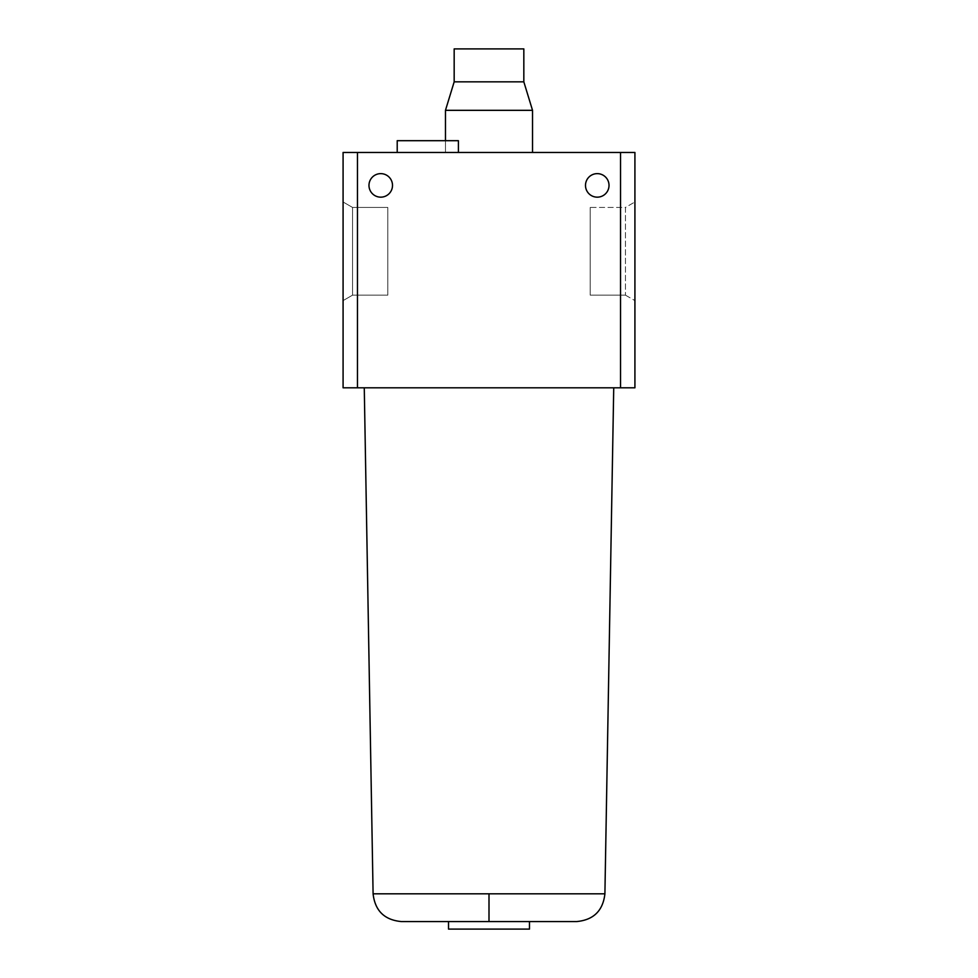 <?xml version="1.0" encoding="UTF-8"?>
<svg xmlns="http://www.w3.org/2000/svg" width="978" height="978" viewBox="0 0 978 978"><rect width="100%" height="100%" fill="white"/><g stroke="black" fill="none" stroke-linecap="round" stroke-linejoin="round"><path stroke-width="0.73" stroke-dasharray="4.89 3.67" d="M392.508 185.404A11.773 11.773 0 0 1 380.735 197.165A11.773 11.773 0 0 1 368.975 185.404A11.773 11.773 0 0 1 380.735 173.632A11.773 11.773 0 0 1 392.508 185.404A11.773 11.773 0 0 0 380.735 173.632A11.773 11.773 0 0 0 368.975 185.404A11.773 11.773 0 0 0 380.735 197.165A11.773 11.773 0 0 0 392.508 185.404M609.025 185.404A11.773 11.773 0 0 1 597.265 197.165A11.773 11.773 0 0 1 585.492 185.404A11.773 11.773 0 0 1 597.265 173.632A11.773 11.773 0 0 1 609.025 185.404A11.773 11.773 0 0 0 597.265 173.632A11.773 11.773 0 0 0 585.492 185.404A11.773 11.773 0 0 0 597.265 197.165A11.773 11.773 0 0 0 609.025 185.404M352.557 295.148L387.801 295.148L387.801 207.446L352.557 207.446L352.557 295.148L352.557 207.446L343.082 201.981L343.082 300.613L352.557 295.148L343.082 300.613L343.082 201.981L352.557 207.446L352.557 295.148L352.557 207.446L387.801 207.446L387.801 295.148L352.557 295.148M625.443 295.148L634.918 300.613L634.918 201.981L625.443 207.446L625.443 295.148L625.443 207.446L590.199 207.446L590.199 295.148L625.443 295.148L590.199 295.148L590.199 207.446L590.199 295.148L590.199 207.446L625.443 207.446L625.443 295.148L625.443 207.446L634.918 201.981L634.918 300.613L625.443 295.148M604.905 893.819L373.095 893.819L604.905 893.819M364.268 387.801L613.732 387.801L364.268 387.801M576.665 921.569L489 921.569L489 893.819L489 921.569L576.665 921.569M529.477 929.1L448.523 929.1L529.477 929.1M448.523 921.569L529.477 921.569L448.523 921.569M523.829 81.846L454.171 81.846L523.829 81.846M454.171 48.9L523.829 48.9L454.171 48.9M532.533 110.331L445.467 110.331L532.533 110.331M532.533 152.458L445.467 152.458L445.467 140.685L445.467 152.458L532.533 152.458M458.401 152.458L397.215 152.458L458.401 152.458M397.215 140.685L458.401 140.685L397.215 140.685M489 921.569L401.335 921.569M387.801 207.446L387.801 295.148L387.801 207.446M343.082 152.458L343.082 387.801L343.082 152.458L357.459 152.458L357.459 387.801L343.082 387.801L357.459 387.801L357.459 152.458L620.541 152.458L620.541 387.801L357.459 387.801L620.541 387.801L620.541 152.458L634.918 152.458L634.918 387.801L620.541 387.801L634.918 387.801L634.918 152.458L343.082 152.458M343.082 300.613L343.082 201.981L343.082 300.613M634.918 300.613L634.918 201.981L634.918 300.613"/><path stroke-width="1.47" d="M368.975 185.404A11.773 11.773 0 0 0 380.735 197.165A11.773 11.773 0 0 0 392.508 185.404A11.773 11.773 0 0 0 380.735 173.632A11.773 11.773 0 0 0 368.975 185.404A11.773 11.773 0 0 1 380.735 173.632A11.773 11.773 0 0 1 392.508 185.404A11.773 11.773 0 0 1 380.735 197.165A11.773 11.773 0 0 1 368.975 185.404M585.492 185.404A11.773 11.773 0 0 0 597.265 197.165A11.773 11.773 0 0 0 609.025 185.404A11.773 11.773 0 0 0 597.265 173.632A11.773 11.773 0 0 0 585.492 185.404A11.773 11.773 0 0 1 597.265 173.632A11.773 11.773 0 0 1 609.025 185.404A11.773 11.773 0 0 1 597.265 197.165A11.773 11.773 0 0 1 585.492 185.404M613.732 387.801L604.905 893.819L489 893.819L489 921.569L576.665 921.569L489 921.569L489 893.819L373.095 893.819L364.268 387.801L373.095 893.819L604.905 893.819L613.732 387.801M529.477 921.569L529.477 929.1L448.523 929.1L448.523 921.569L448.523 929.1L529.477 929.1L529.477 921.569M523.829 48.9L523.829 81.846L532.533 110.331L532.533 152.458L532.533 110.331L445.467 110.331L454.171 81.846L454.171 48.9L454.171 81.846L445.467 110.331L445.467 140.685L445.467 110.331L532.533 110.331L523.829 81.846L454.171 81.846L523.829 81.846L523.829 48.9L454.171 48.9L523.829 48.9M458.401 140.685L458.401 152.458L458.401 140.685L397.215 140.685L397.215 152.458L397.215 140.685L458.401 140.685M373.095 893.819C375.002 910.714 384.415 919.968 401.335 921.569L489 921.569M343.082 387.801L343.082 152.458L343.082 387.801L634.918 387.801L634.918 152.458L634.918 387.801L620.541 387.801L620.541 152.458L620.541 387.801L357.459 387.801L357.459 152.458L357.459 387.801L343.082 387.801M634.918 152.458L343.082 152.458L634.918 152.458M604.905 893.819C602.998 910.714 593.585 919.968 576.665 921.569"/></g></svg>
